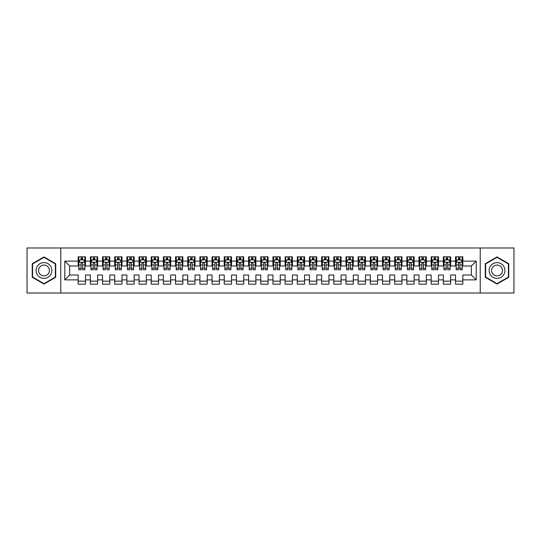 <?xml version="1.0" encoding="UTF-8"?>
<svg xmlns="http://www.w3.org/2000/svg" width="541" height="541" viewBox="0 0 541 541"><rect width="100%" height="100%" fill="white"/><g stroke="black" fill="none" stroke-linecap="round" stroke-linejoin="round"><path stroke-width="0.81" d="M480.232 293.019L513.95 293.019L513.95 247.981L480.232 247.981L480.232 293.019L60.768 293.019L60.768 247.981L27.05 247.981L27.05 293.019L60.768 293.019M480.232 247.981L60.768 247.981M64.785 279.873L64.785 261.127L78.174 261.127L78.174 265.996L69.654 265.996L69.654 275.004L64.785 279.873L78.174 279.873L78.174 284.194L85.478 284.194L85.478 279.873L90.347 279.873L90.347 284.194L97.651 284.194L97.651 279.873L102.519 279.873L102.519 284.194L109.823 284.194L109.823 279.873L114.692 279.873L114.692 284.194L121.996 284.194L121.996 279.873L126.864 279.873L126.864 284.194L134.168 284.194L134.168 279.873L139.037 279.873L139.037 284.194L146.341 284.194L146.341 279.873L151.209 279.873L151.209 284.194L158.513 284.194L158.513 279.873L163.382 279.873L163.382 284.194L170.686 284.194L170.686 279.873L175.555 279.873L175.555 284.194L182.858 284.194L182.858 279.873L187.727 279.873L187.727 284.194L195.03 284.194L195.03 279.873L199.9 279.873L199.9 284.194L207.203 284.194L207.203 279.873L212.072 279.873L212.072 284.194L219.375 284.194L219.375 279.873L224.245 279.873L224.245 284.194L231.548 284.194L231.548 279.873L236.417 279.873L236.417 284.194L243.72 284.194L243.72 279.873L248.59 279.873L248.59 284.194L255.893 284.194L255.893 279.873L260.762 279.873L260.762 284.194L268.065 284.194L268.065 279.873L272.935 279.873L272.935 284.194L280.238 284.194L280.238 279.873L285.107 279.873L285.107 284.194L292.411 284.194L292.411 279.873L297.28 279.873L297.28 284.194L304.583 284.194L304.583 279.873L309.452 279.873L309.452 284.194L316.755 284.194L316.755 279.873L321.625 279.873L321.625 284.194L328.928 284.194L328.928 279.873L333.797 279.873L333.797 284.194L341.101 284.194L341.101 279.873L345.97 279.873L345.97 284.194L353.273 284.194L353.273 279.873L358.142 279.873L358.142 284.194L365.445 284.194L365.445 279.873L370.315 279.873L370.315 284.194L377.618 284.194L377.618 279.873L382.487 279.873L382.487 284.194L389.791 284.194L389.791 279.873L394.66 279.873L394.66 284.194L401.963 284.194L401.963 279.873L406.832 279.873L406.832 284.194L414.135 284.194L414.135 279.873L419.005 279.873L419.005 284.194L426.308 284.194L426.308 279.873L431.177 279.873L431.177 284.194L438.481 284.194L438.481 279.873L443.35 279.873L443.35 284.194L450.653 284.194L450.653 279.873L455.522 279.873L455.522 284.194L462.825 284.194L462.825 275.004L471.346 275.004L471.346 265.996L462.825 265.996L462.825 261.127L476.215 261.127L476.215 279.873L462.825 279.873M462.825 261.127L462.825 256.806L455.522 256.806L455.522 261.127L450.653 261.127L450.653 256.806L443.35 256.806L443.35 261.127L438.481 261.127L438.481 256.806L431.177 256.806L431.177 261.127L426.308 261.127L426.308 256.806L419.005 256.806L419.005 261.127L414.135 261.127L414.135 256.806L406.832 256.806L406.832 261.127L401.963 261.127L401.963 256.806L394.66 256.806L394.66 261.127L389.791 261.127L389.791 256.806L382.487 256.806L382.487 261.127L377.618 261.127L377.618 256.806L370.315 256.806L370.315 261.127L365.445 261.127L365.445 256.806L358.142 256.806L358.142 261.127L353.273 261.127L353.273 256.806L345.97 256.806L345.97 261.127L341.101 261.127L341.101 256.806L333.797 256.806L333.797 261.127L328.928 261.127L328.928 256.806L321.625 256.806L321.625 261.127L316.755 261.127L316.755 256.806L309.452 256.806L309.452 261.127L304.583 261.127L304.583 256.806L297.28 256.806L297.28 261.127L292.411 261.127L292.411 256.806L285.107 256.806L285.107 261.127L280.238 261.127L280.238 256.806L272.935 256.806L272.935 261.127L268.065 261.127L268.065 256.806L260.762 256.806L260.762 261.127L255.893 261.127L255.893 256.806L248.59 256.806L248.59 261.127L243.72 261.127L243.72 256.806L236.417 256.806L236.417 261.127L231.548 261.127L231.548 256.806L224.245 256.806L224.245 261.127L219.375 261.127L219.375 256.806L212.072 256.806L212.072 261.127L207.203 261.127L207.203 256.806L199.9 256.806L199.9 261.127L195.03 261.127L195.03 256.806L187.727 256.806L187.727 261.127L182.858 261.127L182.858 256.806L175.555 256.806L175.555 261.127L170.686 261.127L170.686 256.806L163.382 256.806L163.382 261.127L158.513 261.127L158.513 256.806L151.209 256.806L151.209 261.127L146.341 261.127L146.341 256.806L139.037 256.806L139.037 261.127L134.168 261.127L134.168 256.806L126.864 256.806L126.864 261.127L121.996 261.127L121.996 256.806L114.692 256.806L114.692 261.127L109.823 261.127L109.823 256.806L102.519 256.806L102.519 261.127L97.651 261.127L97.651 256.806L90.347 256.806L90.347 261.127L85.478 261.127L85.478 256.806L78.174 256.806L78.174 261.127M450.653 279.873L450.653 275.004L455.522 275.004L455.522 279.873M476.215 261.127L471.346 265.996M438.481 279.873L438.481 275.004L443.35 275.004L443.35 279.873M455.522 261.127L455.522 265.996L450.653 265.996L450.653 261.127M426.308 279.873L426.308 275.004L431.177 275.004L431.177 279.873M443.35 261.127L443.35 265.996L438.481 265.996L438.481 261.127M414.135 279.873L414.135 275.004L419.005 275.004L419.005 279.873M431.177 261.127L431.177 265.996L426.308 265.996L426.308 261.127M401.963 279.873L401.963 275.004L406.832 275.004L406.832 279.873M419.005 261.127L419.005 265.996L414.135 265.996L414.135 261.127M389.791 279.873L389.791 275.004L394.66 275.004L394.66 279.873M406.832 261.127L406.832 265.996L401.963 265.996L401.963 261.127M377.618 279.873L377.618 275.004L382.487 275.004L382.487 279.873M394.66 261.127L394.66 265.996L389.791 265.996L389.791 261.127M365.445 279.873L365.445 275.004L370.315 275.004L370.315 279.873M382.487 261.127L382.487 265.996L377.618 265.996L377.618 261.127M353.273 279.873L353.273 275.004L358.142 275.004L358.142 279.873M370.315 261.127L370.315 265.996L365.445 265.996L365.445 261.127M341.101 279.873L341.101 275.004L345.97 275.004L345.97 279.873M358.142 261.127L358.142 265.996L353.273 265.996L353.273 261.127M328.928 279.873L328.928 275.004L333.797 275.004L333.797 279.873M345.97 261.127L345.97 265.996L341.101 265.996L341.101 261.127M316.755 279.873L316.755 275.004L321.625 275.004L321.625 279.873M333.797 261.127L333.797 265.996L328.928 265.996L328.928 261.127M304.583 279.873L304.583 275.004L309.452 275.004L309.452 279.873M321.625 261.127L321.625 265.996L316.755 265.996L316.755 261.127M292.411 279.873L292.411 275.004L297.28 275.004L297.28 279.873M309.452 261.127L309.452 265.996L304.583 265.996L304.583 261.127M280.238 279.873L280.238 275.004L285.107 275.004L285.107 279.873M297.28 261.127L297.28 265.996L292.411 265.996L292.411 261.127M268.065 279.873L268.065 275.004L272.935 275.004L272.935 279.873M285.107 261.127L285.107 265.996L280.238 265.996L280.238 261.127M255.893 279.873L255.893 275.004L260.762 275.004L260.762 279.873M272.935 261.127L272.935 265.996L268.065 265.996L268.065 261.127M243.72 279.873L243.72 275.004L248.59 275.004L248.59 279.873M260.762 261.127L260.762 265.996L255.893 265.996L255.893 261.127M231.548 279.873L231.548 275.004L236.417 275.004L236.417 279.873M248.59 261.127L248.59 265.996L243.72 265.996L243.72 261.127M219.375 279.873L219.375 275.004L224.245 275.004L224.245 279.873M236.417 261.127L236.417 265.996L231.548 265.996L231.548 261.127M207.203 279.873L207.203 275.004L212.072 275.004L212.072 279.873M224.245 261.127L224.245 265.996L219.375 265.996L219.375 261.127M195.03 279.873L195.03 275.004L199.9 275.004L199.9 279.873M212.072 261.127L212.072 265.996L207.203 265.996L207.203 261.127M182.858 279.873L182.858 275.004L187.727 275.004L187.727 279.873M199.9 261.127L199.9 265.996L195.03 265.996L195.03 261.127M170.686 279.873L170.686 275.004L175.555 275.004L175.555 279.873M187.727 261.127L187.727 265.996L182.858 265.996L182.858 261.127M158.513 279.873L158.513 275.004L163.382 275.004L163.382 279.873M175.555 261.127L175.555 265.996L170.686 265.996L170.686 261.127M146.341 279.873L146.341 275.004L151.209 275.004L151.209 279.873M163.382 261.127L163.382 265.996L158.513 265.996L158.513 261.127M134.168 279.873L134.168 275.004L139.037 275.004L139.037 279.873M151.209 261.127L151.209 265.996L146.341 265.996L146.341 261.127M121.996 279.873L121.996 275.004L126.864 275.004L126.864 279.873M139.037 261.127L139.037 265.996L134.168 265.996L134.168 261.127M109.823 279.873L109.823 275.004L114.692 275.004L114.692 279.873M126.864 261.127L126.864 265.996L121.996 265.996L121.996 261.127M97.651 279.873L97.651 275.004L102.519 275.004L102.519 279.873M114.692 261.127L114.692 265.996L109.823 265.996L109.823 261.127M85.478 279.873L85.478 275.004L90.347 275.004L90.347 279.873M102.519 261.127L102.519 265.996L97.651 265.996L97.651 261.127M69.654 275.004L78.174 275.004L78.174 279.873M90.347 261.127L90.347 265.996L85.478 265.996L85.478 261.127M455.522 259.849L456.131 259.849M462.217 259.849L462.825 259.849M443.35 259.849L443.958 259.849M450.044 259.849L450.653 259.849M431.177 259.849L431.786 259.849M437.872 259.849L438.481 259.849M419.005 259.849L419.613 259.849M425.699 259.849L426.308 259.849M406.832 259.849L407.441 259.849M413.527 259.849L414.135 259.849M394.66 259.849L395.268 259.849M401.354 259.849L401.963 259.849M382.487 259.849L383.096 259.849M389.182 259.849L389.791 259.849M370.315 259.849L370.923 259.849M377.009 259.849L377.618 259.849M358.142 259.849L358.751 259.849M364.837 259.849L365.445 259.849M345.97 259.849L346.578 259.849M352.664 259.849L353.273 259.849M333.797 259.849L334.406 259.849M340.492 259.849L341.101 259.849M321.625 259.849L322.233 259.849M328.319 259.849L328.928 259.849M309.452 259.849L310.061 259.849M316.147 259.849L316.755 259.849M297.28 259.849L297.888 259.849M303.974 259.849L304.583 259.849M285.107 259.849L285.716 259.849M291.802 259.849L292.411 259.849M272.935 259.849L273.543 259.849M279.629 259.849L280.238 259.849M260.762 259.849L261.371 259.849M267.457 259.849L268.065 259.849M248.59 259.849L249.198 259.849M255.284 259.849L255.893 259.849M236.417 259.849L237.026 259.849M243.112 259.849L243.72 259.849M224.245 259.849L224.853 259.849M230.939 259.849L231.548 259.849M212.072 259.849L212.681 259.849M218.767 259.849L219.375 259.849M199.9 259.849L200.508 259.849M206.594 259.849L207.203 259.849M187.727 259.849L188.336 259.849M194.422 259.849L195.03 259.849M175.555 259.849L176.163 259.849M182.249 259.849L182.858 259.849M163.382 259.849L163.991 259.849M170.077 259.849L170.686 259.849M151.209 259.849L151.818 259.849M157.904 259.849L158.513 259.849M139.037 259.849L139.646 259.849M145.732 259.849L146.341 259.849M126.864 259.849L127.473 259.849M133.559 259.849L134.168 259.849M114.692 259.849L115.301 259.849M121.387 259.849L121.996 259.849M102.519 259.849L103.128 259.849M109.214 259.849L109.823 259.849M90.347 259.849L90.956 259.849M97.042 259.849L97.651 259.849M78.174 259.849L78.783 259.849M84.869 259.849L85.478 259.849M78.174 281.151L85.478 281.151M90.347 281.151L97.651 281.151M102.519 281.151L109.823 281.151M114.692 281.151L121.996 281.151M126.864 281.151L134.168 281.151M139.037 281.151L146.341 281.151M151.209 281.151L158.513 281.151M163.382 281.151L170.686 281.151M175.555 281.151L182.858 281.151M187.727 281.151L195.03 281.151M199.9 281.151L207.203 281.151M212.072 281.151L219.375 281.151M224.245 281.151L231.548 281.151M236.417 281.151L243.72 281.151M248.59 281.151L255.893 281.151M260.762 281.151L268.065 281.151M272.935 281.151L280.238 281.151M285.107 281.151L292.411 281.151M297.28 281.151L304.583 281.151M309.452 281.151L316.755 281.151M321.625 281.151L328.928 281.151M333.797 281.151L341.101 281.151M345.97 281.151L353.273 281.151M358.142 281.151L365.445 281.151M370.315 281.151L377.618 281.151M382.487 281.151L389.791 281.151M394.66 281.151L401.963 281.151M406.832 281.151L414.135 281.151M419.005 281.151L426.308 281.151M431.177 281.151L438.481 281.151M443.35 281.151L450.653 281.151M455.522 281.151L462.825 281.151M64.785 261.127L69.654 265.996M471.346 275.004L476.215 279.873M55.716 263.717L43.97 256.934L32.223 263.717L32.223 277.283L43.97 284.066L55.716 277.283L55.716 263.717M485.284 263.717L485.284 277.283L497.03 284.066L508.777 277.283L508.777 263.717L497.03 256.934L485.284 263.717M82.557 258.388L81.096 258.388M84.869 268.241L82.557 268.241L82.557 269.77L84.869 269.77L84.869 262.344L83.652 259.91L80 259.91L78.783 262.344L78.783 269.77L81.096 269.77L81.096 268.241L78.783 268.241M78.783 262.344L78.783 256.806M84.869 262.344L84.869 256.806M81.096 259.91L81.096 256.806M82.557 256.806L82.557 259.91M82.557 268.241L82.557 263.257C82.07 262.317 81.583 262.317 81.096 263.257L81.096 268.241M82.557 259.849L81.096 259.849M94.729 258.388L93.268 258.388M97.042 268.241L94.729 268.241L94.729 269.77L97.042 269.77L97.042 262.344L95.825 259.91L92.173 259.91L90.956 262.344L90.956 269.77L93.268 269.77L93.268 268.241L90.956 268.241M90.956 262.344L90.956 256.806M97.042 262.344L97.042 256.806M93.268 259.91L93.268 256.806M94.729 256.806L94.729 259.91M94.729 268.241L94.729 263.257C94.242 262.317 93.755 262.317 93.268 263.257L93.268 268.241M94.729 259.849L93.268 259.849M106.902 258.388L105.441 258.388M109.214 268.241L106.902 268.241L106.902 269.77L109.214 269.77L109.214 262.344L107.997 259.91L104.345 259.91L103.128 262.344L103.128 269.77L105.441 269.77L105.441 268.241L103.128 268.241M103.128 262.344L103.128 256.806M109.214 262.344L109.214 256.806M105.441 259.91L105.441 256.806M106.902 256.806L106.902 259.91M106.902 268.241L106.902 263.257C106.415 262.317 105.928 262.317 105.441 263.257L105.441 268.241M106.902 259.849L105.441 259.849M50.82 266.544A7.912 7.912 0 0 0 40.014 263.65A7.912 7.912 0 0 0 37.119 274.456A7.912 7.912 0 0 0 47.926 277.35A7.912 7.912 0 0 0 50.82 266.544M48.663 267.795A5.417 5.417 0 0 0 41.265 265.807A5.417 5.417 0 0 0 39.277 273.205A5.417 5.417 0 0 0 46.675 275.193A5.417 5.417 0 0 0 48.663 267.795M43.97 283.64L32.588 277.073L32.588 263.927L43.97 257.36L55.351 263.927L55.351 277.073L43.97 283.64M503.881 266.544A7.912 7.912 0 0 0 493.074 263.65A7.912 7.912 0 0 0 490.18 274.456A7.912 7.912 0 0 0 500.986 277.35A7.912 7.912 0 0 0 503.881 266.544M501.723 267.795A5.417 5.417 0 0 0 494.325 265.807A5.417 5.417 0 0 0 492.337 273.205A5.417 5.417 0 0 0 499.735 275.193A5.417 5.417 0 0 0 501.723 267.795M497.03 283.64L485.649 277.073L485.649 263.927L497.03 257.36L508.412 263.927L508.412 277.073L497.03 283.64M119.074 258.388L117.613 258.388M121.387 268.241L119.074 268.241L119.074 269.77L121.387 269.77L121.387 262.344L120.17 259.91L116.518 259.91L115.301 262.344L115.301 269.77L117.613 269.77L117.613 268.241L115.301 268.241M115.301 262.344L115.301 256.806M121.387 262.344L121.387 256.806M117.613 259.91L117.613 256.806M119.074 256.806L119.074 259.91M119.074 268.241L119.074 263.257C118.587 262.317 118.1 262.317 117.613 263.257L117.613 268.241M119.074 259.849L117.613 259.849M131.247 258.388L129.786 258.388M133.559 268.241L131.247 268.241L131.247 269.77L133.559 269.77L133.559 262.344L132.342 259.91L128.69 259.91L127.473 262.344L127.473 269.77L129.786 269.77L129.786 268.241L127.473 268.241M127.473 262.344L127.473 256.806M133.559 262.344L133.559 256.806M129.786 259.91L129.786 256.806M131.247 256.806L131.247 259.91M131.247 268.241L131.247 263.257C130.76 262.317 130.273 262.317 129.786 263.257L129.786 268.241M131.247 259.849L129.786 259.849M143.419 258.388L141.958 258.388M145.732 268.241L143.419 268.241L143.419 269.77L145.732 269.77L145.732 262.344L144.515 259.91L140.863 259.91L139.646 262.344L139.646 269.77L141.958 269.77L141.958 268.241L139.646 268.241M139.646 262.344L139.646 256.806M145.732 262.344L145.732 256.806M141.958 259.91L141.958 256.806M143.419 256.806L143.419 259.91M143.419 268.241L143.419 263.257C142.932 262.317 142.445 262.317 141.958 263.257L141.958 268.241M143.419 259.849L141.958 259.849M155.592 258.388L154.131 258.388M157.904 268.241L155.592 268.241L155.592 269.77L157.904 269.77L157.904 262.344L156.687 259.91L153.035 259.91L151.818 262.344L151.818 269.77L154.131 269.77L154.131 268.241L151.818 268.241M151.818 262.344L151.818 256.806M157.904 262.344L157.904 256.806M154.131 259.91L154.131 256.806M155.592 256.806L155.592 259.91M155.592 268.241L155.592 263.257C155.105 262.317 154.618 262.317 154.131 263.257L154.131 268.241M155.592 259.849L154.131 259.849M167.764 258.388L166.303 258.388M170.077 268.241L167.764 268.241L167.764 269.77L170.077 269.77L170.077 262.344L168.86 259.91L165.208 259.91L163.991 262.344L163.991 269.77L166.303 269.77L166.303 268.241L163.991 268.241M163.991 262.344L163.991 256.806M170.077 262.344L170.077 256.806M166.303 259.91L166.303 256.806M167.764 256.806L167.764 259.91M167.764 268.241L167.764 263.257C167.277 262.317 166.79 262.317 166.303 263.257L166.303 268.241M167.764 259.849L166.303 259.849M179.937 258.388L178.476 258.388M182.249 268.241L179.937 268.241L179.937 269.77L182.249 269.77L182.249 262.344L181.032 259.91L177.38 259.91L176.163 262.344L176.163 269.77L178.476 269.77L178.476 268.241L176.163 268.241M176.163 262.344L176.163 256.806M182.249 262.344L182.249 256.806M178.476 259.91L178.476 256.806M179.937 256.806L179.937 259.91M179.937 268.241L179.937 263.257C179.45 262.317 178.963 262.317 178.476 263.257L178.476 268.241M179.937 259.849L178.476 259.849M192.109 258.388L190.648 258.388M194.422 268.241L192.109 268.241L192.109 269.77L194.422 269.77L194.422 262.344L193.205 259.91L189.553 259.91L188.336 262.344L188.336 269.77L190.648 269.77L190.648 268.241L188.336 268.241M188.336 262.344L188.336 256.806M194.422 262.344L194.422 256.806M190.648 259.91L190.648 256.806M192.109 256.806L192.109 259.91M192.109 268.241L192.109 263.257C191.622 262.317 191.135 262.317 190.648 263.257L190.648 268.241M192.109 259.849L190.648 259.849M204.282 258.388L202.821 258.388M206.594 268.241L204.282 268.241L204.282 269.77L206.594 269.77L206.594 262.344L205.377 259.91L201.725 259.91L200.508 262.344L200.508 269.77L202.821 269.77L202.821 268.241L200.508 268.241M200.508 262.344L200.508 256.806M206.594 262.344L206.594 256.806M202.821 259.91L202.821 256.806M204.282 256.806L204.282 259.91M204.282 268.241L204.282 263.257C203.795 262.317 203.308 262.317 202.821 263.257L202.821 268.241M204.282 259.849L202.821 259.849M216.454 258.388L214.993 258.388M218.767 268.241L216.454 268.241L216.454 269.77L218.767 269.77L218.767 262.344L217.55 259.91L213.898 259.91L212.681 262.344L212.681 269.77L214.993 269.77L214.993 268.241L212.681 268.241M212.681 262.344L212.681 256.806M218.767 262.344L218.767 256.806M214.993 259.91L214.993 256.806M216.454 256.806L216.454 259.91M216.454 268.241L216.454 263.257C215.967 262.317 215.48 262.317 214.993 263.257L214.993 268.241M216.454 259.849L214.993 259.849M228.627 258.388L227.166 258.388M230.939 268.241L228.627 268.241L228.627 269.77L230.939 269.77L230.939 262.344L229.722 259.91L226.07 259.91L224.853 262.344L224.853 269.77L227.166 269.77L227.166 268.241L224.853 268.241M224.853 262.344L224.853 256.806M230.939 262.344L230.939 256.806M227.166 259.91L227.166 256.806M228.627 256.806L228.627 259.91M228.627 268.241L228.627 263.257C228.14 262.317 227.653 262.317 227.166 263.257L227.166 268.241M228.627 259.849L227.166 259.849M240.799 258.388L239.338 258.388M243.112 268.241L240.799 268.241L240.799 269.77L243.112 269.77L243.112 262.344L241.895 259.91L238.243 259.91L237.026 262.344L237.026 269.77L239.338 269.77L239.338 268.241L237.026 268.241M237.026 262.344L237.026 256.806M243.112 262.344L243.112 256.806M239.338 259.91L239.338 256.806M240.799 256.806L240.799 259.91M240.799 268.241L240.799 263.257C240.312 262.317 239.825 262.317 239.338 263.257L239.338 268.241M240.799 259.849L239.338 259.849M252.972 258.388L251.511 258.388M255.284 268.241L252.972 268.241L252.972 269.77L255.284 269.77L255.284 262.344L254.067 259.91L250.415 259.91L249.198 262.344L249.198 269.77L251.511 269.77L251.511 268.241L249.198 268.241M249.198 262.344L249.198 256.806M255.284 262.344L255.284 256.806M251.511 259.91L251.511 256.806M252.972 256.806L252.972 259.91M252.972 268.241L252.972 263.257C252.485 262.317 251.998 262.317 251.511 263.257L251.511 268.241M252.972 259.849L251.511 259.849M265.144 258.388L263.683 258.388M267.457 268.241L265.144 268.241L265.144 269.77L267.457 269.77L267.457 262.344L266.24 259.91L262.588 259.91L261.371 262.344L261.371 269.77L263.683 269.77L263.683 268.241L261.371 268.241M261.371 262.344L261.371 256.806M267.457 262.344L267.457 256.806M263.683 259.91L263.683 256.806M265.144 256.806L265.144 259.91M265.144 268.241L265.144 263.257C264.657 262.317 264.17 262.317 263.683 263.257L263.683 268.241M265.144 259.849L263.683 259.849M277.317 258.388L275.856 258.388M279.629 268.241L277.317 268.241L277.317 269.77L279.629 269.77L279.629 262.344L278.412 259.91L274.76 259.91L273.543 262.344L273.543 269.77L275.856 269.77L275.856 268.241L273.543 268.241M273.543 262.344L273.543 256.806M279.629 262.344L279.629 256.806M275.856 259.91L275.856 256.806M277.317 256.806L277.317 259.91M277.317 268.241L277.317 263.257C276.83 262.317 276.343 262.317 275.856 263.257L275.856 268.241M277.317 259.849L275.856 259.849M289.489 258.388L288.028 258.388M291.802 268.241L289.489 268.241L289.489 269.77L291.802 269.77L291.802 262.344L290.585 259.91L286.933 259.91L285.716 262.344L285.716 269.77L288.028 269.77L288.028 268.241L285.716 268.241M285.716 262.344L285.716 256.806M291.802 262.344L291.802 256.806M288.028 259.91L288.028 256.806M289.489 256.806L289.489 259.91M289.489 268.241L289.489 263.257C289.002 262.317 288.515 262.317 288.028 263.257L288.028 268.241M289.489 259.849L288.028 259.849M301.662 258.388L300.201 258.388M303.974 268.241L301.662 268.241L301.662 269.77L303.974 269.77L303.974 262.344L302.757 259.91L299.105 259.91L297.888 262.344L297.888 269.77L300.201 269.77L300.201 268.241L297.888 268.241M297.888 262.344L297.888 256.806M303.974 262.344L303.974 256.806M300.201 259.91L300.201 256.806M301.662 256.806L301.662 259.91M301.662 268.241L301.662 263.257C301.175 262.317 300.688 262.317 300.201 263.257L300.201 268.241M301.662 259.849L300.201 259.849M313.834 258.388L312.373 258.388M316.147 268.241L313.834 268.241L313.834 269.77L316.147 269.77L316.147 262.344L314.93 259.91L311.278 259.91L310.061 262.344L310.061 269.77L312.373 269.77L312.373 268.241L310.061 268.241M310.061 262.344L310.061 256.806M316.147 262.344L316.147 256.806M312.373 259.91L312.373 256.806M313.834 256.806L313.834 259.91M313.834 268.241L313.834 263.257C313.347 262.317 312.86 262.317 312.373 263.257L312.373 268.241M313.834 259.849L312.373 259.849M326.007 258.388L324.546 258.388M328.319 268.241L326.007 268.241L326.007 269.77L328.319 269.77L328.319 262.344L327.102 259.91L323.45 259.91L322.233 262.344L322.233 269.77L324.546 269.77L324.546 268.241L322.233 268.241M322.233 262.344L322.233 256.806M328.319 262.344L328.319 256.806M324.546 259.91L324.546 256.806M326.007 256.806L326.007 259.91M326.007 268.241L326.007 263.257C325.52 262.317 325.033 262.317 324.546 263.257L324.546 268.241M326.007 259.849L324.546 259.849M338.179 258.388L336.718 258.388M340.492 268.241L338.179 268.241L338.179 269.77L340.492 269.77L340.492 262.344L339.275 259.91L335.623 259.91L334.406 262.344L334.406 269.77L336.718 269.77L336.718 268.241L334.406 268.241M334.406 262.344L334.406 256.806M340.492 262.344L340.492 256.806M336.718 259.91L336.718 256.806M338.179 256.806L338.179 259.91M338.179 268.241L338.179 263.257C337.692 262.317 337.205 262.317 336.718 263.257L336.718 268.241M338.179 259.849L336.718 259.849M350.352 258.388L348.891 258.388M352.664 268.241L350.352 268.241L350.352 269.77L352.664 269.77L352.664 262.344L351.447 259.91L347.795 259.91L346.578 262.344L346.578 269.77L348.891 269.77L348.891 268.241L346.578 268.241M346.578 262.344L346.578 256.806M352.664 262.344L352.664 256.806M348.891 259.91L348.891 256.806M350.352 256.806L350.352 259.91M350.352 268.241L350.352 263.257C349.865 262.317 349.378 262.317 348.891 263.257L348.891 268.241M350.352 259.849L348.891 259.849M362.524 258.388L361.063 258.388M364.837 268.241L362.524 268.241L362.524 269.77L364.837 269.77L364.837 262.344L363.62 259.91L359.968 259.91L358.751 262.344L358.751 269.77L361.063 269.77L361.063 268.241L358.751 268.241M358.751 262.344L358.751 256.806M364.837 262.344L364.837 256.806M361.063 259.91L361.063 256.806M362.524 256.806L362.524 259.91M362.524 268.241L362.524 263.257C362.037 262.317 361.55 262.317 361.063 263.257L361.063 268.241M362.524 259.849L361.063 259.849M374.697 258.388L373.236 258.388M377.009 268.241L374.697 268.241L374.697 269.77L377.009 269.77L377.009 262.344L375.792 259.91L372.14 259.91L370.923 262.344L370.923 269.77L373.236 269.77L373.236 268.241L370.923 268.241M370.923 262.344L370.923 256.806M377.009 262.344L377.009 256.806M373.236 259.91L373.236 256.806M374.697 256.806L374.697 259.91M374.697 268.241L374.697 263.257C374.21 262.317 373.723 262.317 373.236 263.257L373.236 268.241M374.697 259.849L373.236 259.849M386.869 258.388L385.408 258.388M389.182 268.241L386.869 268.241L386.869 269.77L389.182 269.77L389.182 262.344L387.965 259.91L384.313 259.91L383.096 262.344L383.096 269.77L385.408 269.77L385.408 268.241L383.096 268.241M383.096 262.344L383.096 256.806M389.182 262.344L389.182 256.806M385.408 259.91L385.408 256.806M386.869 256.806L386.869 259.91M386.869 268.241L386.869 263.257C386.382 262.317 385.895 262.317 385.408 263.257L385.408 268.241M386.869 259.849L385.408 259.849M399.042 258.388L397.581 258.388M401.354 268.241L399.042 268.241L399.042 269.77L401.354 269.77L401.354 262.344L400.137 259.91L396.485 259.91L395.268 262.344L395.268 269.77L397.581 269.77L397.581 268.241L395.268 268.241M395.268 262.344L395.268 256.806M401.354 262.344L401.354 256.806M397.581 259.91L397.581 256.806M399.042 256.806L399.042 259.91M399.042 268.241L399.042 263.257C398.555 262.317 398.068 262.317 397.581 263.257L397.581 268.241M399.042 259.849L397.581 259.849M411.214 258.388L409.753 258.388M413.527 268.241L411.214 268.241L411.214 269.77L413.527 269.77L413.527 262.344L412.31 259.91L408.658 259.91L407.441 262.344L407.441 269.77L409.753 269.77L409.753 268.241L407.441 268.241M407.441 262.344L407.441 256.806M413.527 262.344L413.527 256.806M409.753 259.91L409.753 256.806M411.214 256.806L411.214 259.91M411.214 268.241L411.214 263.257C410.727 262.317 410.24 262.317 409.753 263.257L409.753 268.241M411.214 259.849L409.753 259.849M423.387 258.388L421.926 258.388M425.699 268.241L423.387 268.241L423.387 269.77L425.699 269.77L425.699 262.344L424.482 259.91L420.83 259.91L419.613 262.344L419.613 269.77L421.926 269.77L421.926 268.241L419.613 268.241M419.613 262.344L419.613 256.806M425.699 262.344L425.699 256.806M421.926 259.91L421.926 256.806M423.387 256.806L423.387 259.91M423.387 268.241L423.387 263.257C422.9 262.317 422.413 262.317 421.926 263.257L421.926 268.241M423.387 259.849L421.926 259.849M435.559 258.388L434.098 258.388M437.872 268.241L435.559 268.241L435.559 269.77L437.872 269.77L437.872 262.344L436.655 259.91L433.003 259.91L431.786 262.344L431.786 269.77L434.098 269.77L434.098 268.241L431.786 268.241M431.786 262.344L431.786 256.806M437.872 262.344L437.872 256.806M434.098 259.91L434.098 256.806M435.559 256.806L435.559 259.91M435.559 268.241L435.559 263.257C435.072 262.317 434.585 262.317 434.098 263.257L434.098 268.241M435.559 259.849L434.098 259.849M447.732 258.388L446.271 258.388M450.044 268.241L447.732 268.241L447.732 269.77L450.044 269.77L450.044 262.344L448.827 259.91L445.175 259.91L443.958 262.344L443.958 269.77L446.271 269.77L446.271 268.241L443.958 268.241M443.958 262.344L443.958 256.806M450.044 262.344L450.044 256.806M446.271 259.91L446.271 256.806M447.732 256.806L447.732 259.91M447.732 268.241L447.732 263.257C447.245 262.317 446.758 262.317 446.271 263.257L446.271 268.241M447.732 259.849L446.271 259.849M459.904 258.388L458.443 258.388M462.217 268.241L459.904 268.241L459.904 269.77L462.217 269.77L462.217 262.344L461 259.91L457.348 259.91L456.131 262.344L456.131 269.77L458.443 269.77L458.443 268.241L456.131 268.241M456.131 262.344L456.131 256.806M462.217 262.344L462.217 256.806M458.443 259.91L458.443 256.806M459.904 256.806L459.904 259.91M459.904 268.241L459.904 263.257C459.417 262.317 458.93 262.317 458.443 263.257L458.443 268.241M459.904 259.849L458.443 259.849M84.836 262.284L78.81 262.284M78.783 260.059L79.926 260.059M83.727 260.059L84.869 260.059M81.096 264.982L78.783 264.982M84.869 264.982L82.557 264.982M82.557 259.166L81.096 259.166M97.008 262.284L90.983 262.284M90.956 260.059L92.098 260.059M95.899 260.059L97.042 260.059M93.268 264.982L90.956 264.982M97.042 264.982L94.729 264.982M94.729 259.166L93.268 259.166M109.181 262.284L103.155 262.284M103.128 260.059L104.271 260.059M108.072 260.059L109.214 260.059M105.441 264.982L103.128 264.982M109.214 264.982L106.902 264.982M106.902 259.166L105.441 259.166M121.353 262.284L115.328 262.284M115.301 260.059L116.443 260.059M120.244 260.059L121.387 260.059M117.613 264.982L115.301 264.982M121.387 264.982L119.074 264.982M119.074 259.166L117.613 259.166M133.526 262.284L127.5 262.284M127.473 260.059L128.616 260.059M132.417 260.059L133.559 260.059M129.786 264.982L127.473 264.982M133.559 264.982L131.247 264.982M131.247 259.166L129.786 259.166M145.698 262.284L139.673 262.284M139.646 260.059L140.788 260.059M144.589 260.059L145.732 260.059M141.958 264.982L139.646 264.982M145.732 264.982L143.419 264.982M143.419 259.166L141.958 259.166M157.871 262.284L151.845 262.284M151.818 260.059L152.961 260.059M156.762 260.059L157.904 260.059M154.131 264.982L151.818 264.982M157.904 264.982L155.592 264.982M155.592 259.166L154.131 259.166M170.043 262.284L164.018 262.284M163.991 260.059L165.133 260.059M168.934 260.059L170.077 260.059M166.303 264.982L163.991 264.982M170.077 264.982L167.764 264.982M167.764 259.166L166.303 259.166M182.216 262.284L176.19 262.284M176.163 260.059L177.306 260.059M181.107 260.059L182.249 260.059M178.476 264.982L176.163 264.982M182.249 264.982L179.937 264.982M179.937 259.166L178.476 259.166M194.388 262.284L188.363 262.284M188.336 260.059L189.478 260.059M193.279 260.059L194.422 260.059M190.648 264.982L188.336 264.982M194.422 264.982L192.109 264.982M192.109 259.166L190.648 259.166M206.561 262.284L200.535 262.284M200.508 260.059L201.651 260.059M205.452 260.059L206.594 260.059M202.821 264.982L200.508 264.982M206.594 264.982L204.282 264.982M204.282 259.166L202.821 259.166M218.733 262.284L212.708 262.284M212.681 260.059L213.823 260.059M217.624 260.059L218.767 260.059M214.993 264.982L212.681 264.982M218.767 264.982L216.454 264.982M216.454 259.166L214.993 259.166M230.906 262.284L224.88 262.284M224.853 260.059L225.996 260.059M229.797 260.059L230.939 260.059M227.166 264.982L224.853 264.982M230.939 264.982L228.627 264.982M228.627 259.166L227.166 259.166M243.078 262.284L237.053 262.284M237.026 260.059L238.168 260.059M241.969 260.059L243.112 260.059M239.338 264.982L237.026 264.982M243.112 264.982L240.799 264.982M240.799 259.166L239.338 259.166M255.251 262.284L249.225 262.284M249.198 260.059L250.341 260.059M254.142 260.059L255.284 260.059M251.511 264.982L249.198 264.982M255.284 264.982L252.972 264.982M252.972 259.166L251.511 259.166M267.423 262.284L261.398 262.284M261.371 260.059L262.513 260.059M266.314 260.059L267.457 260.059M263.683 264.982L261.371 264.982M267.457 264.982L265.144 264.982M265.144 259.166L263.683 259.166M279.596 262.284L273.57 262.284M273.543 260.059L274.686 260.059M278.487 260.059L279.629 260.059M275.856 264.982L273.543 264.982M279.629 264.982L277.317 264.982M277.317 259.166L275.856 259.166M291.768 262.284L285.743 262.284M285.716 260.059L286.858 260.059M290.659 260.059L291.802 260.059M288.028 264.982L285.716 264.982M291.802 264.982L289.489 264.982M289.489 259.166L288.028 259.166M303.941 262.284L297.915 262.284M297.888 260.059L299.031 260.059M302.832 260.059L303.974 260.059M300.201 264.982L297.888 264.982M303.974 264.982L301.662 264.982M301.662 259.166L300.201 259.166M316.113 262.284L310.088 262.284M310.061 260.059L311.203 260.059M315.004 260.059L316.147 260.059M312.373 264.982L310.061 264.982M316.147 264.982L313.834 264.982M313.834 259.166L312.373 259.166M328.286 262.284L322.26 262.284M322.233 260.059L323.376 260.059M327.177 260.059L328.319 260.059M324.546 264.982L322.233 264.982M328.319 264.982L326.007 264.982M326.007 259.166L324.546 259.166M340.458 262.284L334.433 262.284M334.406 260.059L335.548 260.059M339.349 260.059L340.492 260.059M336.718 264.982L334.406 264.982M340.492 264.982L338.179 264.982M338.179 259.166L336.718 259.166M352.631 262.284L346.605 262.284M346.578 260.059L347.721 260.059M351.522 260.059L352.664 260.059M348.891 264.982L346.578 264.982M352.664 264.982L350.352 264.982M350.352 259.166L348.891 259.166M364.803 262.284L358.778 262.284M358.751 260.059L359.893 260.059M363.694 260.059L364.837 260.059M361.063 264.982L358.751 264.982M364.837 264.982L362.524 264.982M362.524 259.166L361.063 259.166M376.976 262.284L370.95 262.284M370.923 260.059L372.066 260.059M375.867 260.059L377.009 260.059M373.236 264.982L370.923 264.982M377.009 264.982L374.697 264.982M374.697 259.166L373.236 259.166M389.148 262.284L383.123 262.284M383.096 260.059L384.238 260.059M388.039 260.059L389.182 260.059M385.408 264.982L383.096 264.982M389.182 264.982L386.869 264.982M386.869 259.166L385.408 259.166M401.321 262.284L395.295 262.284M395.268 260.059L396.411 260.059M400.212 260.059L401.354 260.059M397.581 264.982L395.268 264.982M401.354 264.982L399.042 264.982M399.042 259.166L397.581 259.166M413.493 262.284L407.468 262.284M407.441 260.059L408.583 260.059M412.384 260.059L413.527 260.059M409.753 264.982L407.441 264.982M413.527 264.982L411.214 264.982M411.214 259.166L409.753 259.166M425.666 262.284L419.64 262.284M419.613 260.059L420.756 260.059M424.557 260.059L425.699 260.059M421.926 264.982L419.613 264.982M425.699 264.982L423.387 264.982M423.387 259.166L421.926 259.166M437.838 262.284L431.813 262.284M431.786 260.059L432.928 260.059M436.729 260.059L437.872 260.059M434.098 264.982L431.786 264.982M437.872 264.982L435.559 264.982M435.559 259.166L434.098 259.166M450.011 262.284L443.985 262.284M443.958 260.059L445.101 260.059M448.902 260.059L450.044 260.059M446.271 264.982L443.958 264.982M450.044 264.982L447.732 264.982M447.732 259.166L446.271 259.166M462.183 262.284L456.158 262.284M456.131 260.059L457.273 260.059M461.074 260.059L462.217 260.059M458.443 264.982L456.131 264.982M462.217 264.982L459.904 264.982M459.904 259.166L458.443 259.166"/></g></svg>
